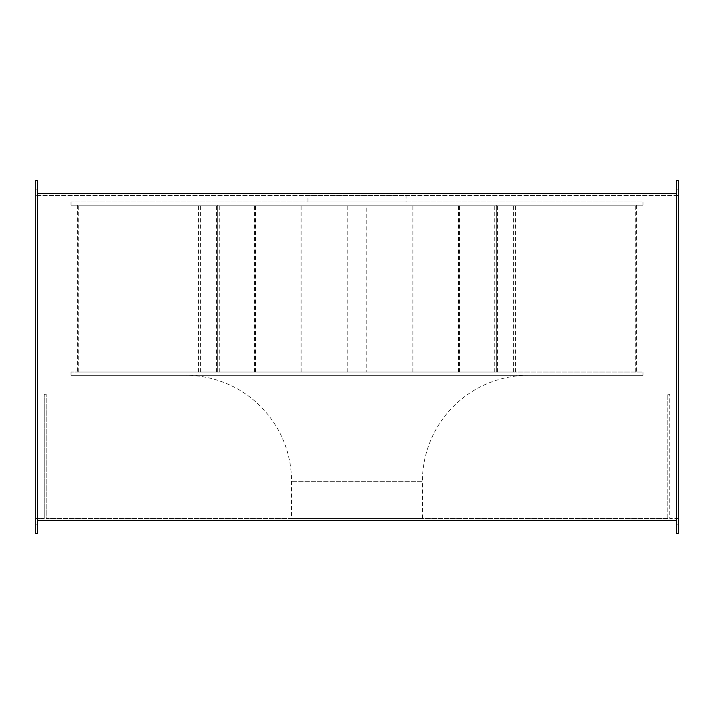 <?xml version="1.0" encoding="UTF-8"?>
<svg xmlns="http://www.w3.org/2000/svg" width="714" height="714" viewBox="0 0 714 714"><rect width="100%" height="100%" fill="white"/><g stroke="black" fill="none" stroke-linecap="round" stroke-linejoin="round"><path stroke-width="0.54" stroke-dasharray="3.57 2.68" d="M366.817 372.048L347.183 372.048L366.817 372.048L366.817 205.186L347.183 205.186L366.817 205.186M347.183 372.048L347.183 205.186M642.966 205.186L71.034 205.186L642.966 205.186L642.966 201.91L71.034 201.91L642.966 201.91M71.034 205.186L71.034 201.91M406.079 201.91L307.921 201.91L406.079 201.91L406.079 195.368L307.921 195.368L406.079 195.368M307.921 201.91L307.921 195.368M291.562 518.632L422.438 518.632L422.438 481.334L291.562 481.334L422.438 481.334A106.011 106.011 0 0 1 528.449 375.323L185.551 375.323A106.011 106.011 0 0 1 291.562 481.334L291.562 518.632L422.438 518.632M642.966 375.323L71.034 375.323L642.966 375.323L642.966 372.048L71.034 372.048L642.966 372.048M71.034 375.323L71.034 372.048M35.7 186.863L35.7 183.917L35.7 186.863M37.663 186.863L37.663 183.917L37.663 186.863M35.7 527.137L35.7 524.192L35.7 527.137M37.663 527.137L37.663 524.192L37.663 527.137M678.3 186.863L678.3 183.917L678.3 186.863M676.336 186.863L676.336 183.917L676.336 186.863M678.3 527.137L678.3 524.192L678.3 527.137M676.336 527.137L676.336 524.192L676.336 527.137M217.288 205.186L413.004 205.186L198.465 205.186L217.288 205.186L217.288 372.048L413.004 372.048L198.465 372.048L219.243 372.048L217.288 372.048L217.288 205.186M636.424 205.186L458.406 205.186L636.424 205.186L636.424 372.048L458.406 372.048L636.424 372.048M496.712 205.186L300.996 205.186L515.535 205.186L496.712 205.186L496.712 372.048L300.996 372.048L515.535 372.048L494.757 372.048L496.712 372.048L496.712 205.186M77.576 205.186L255.594 205.186L77.576 205.186L77.576 372.048L255.594 372.048L77.576 372.048M44.206 518.632L35.7 518.632L35.7 195.368L35.7 518.632L44.206 518.632L44.206 394.298L44.206 518.632M678.3 518.632L669.794 518.632L669.794 394.298L669.794 518.632L678.3 518.632L678.3 195.368L678.3 518.632M678.3 533.679L678.3 180.321L676.336 180.321L676.336 533.679L678.3 533.679M35.7 533.679L35.7 180.321L37.663 180.321L37.663 533.679L35.7 533.679M676.336 520.595L676.336 193.405L676.336 520.595L37.663 520.595L37.663 193.405L37.663 520.595M676.336 193.405L37.663 193.405M667.831 518.632L46.169 518.632L46.169 394.298L46.169 518.632L667.831 518.632L667.831 394.298L667.831 518.632M667.831 394.298L669.794 394.298L667.831 394.298M678.3 195.368L35.7 195.368L678.3 195.368M46.169 394.298L44.206 394.298L46.169 394.298M185.551 375.323L528.449 375.323M459.53 372.048L459.53 205.186M458.406 372.048L458.406 205.186M635.29 372.048L635.29 205.186M300.996 372.048L300.996 205.186M301.826 372.048L301.826 205.186M497.542 372.048L497.542 205.186M198.465 372.048L198.465 205.186M200.429 372.048L200.429 205.186M219.243 372.048L219.243 205.186M254.47 372.048L254.47 205.186M255.594 372.048L255.594 205.186M78.71 372.048L78.71 205.186M413.004 372.048L413.004 205.186M412.174 372.048L412.174 205.186M216.458 372.048L216.458 205.186M515.535 372.048L515.535 205.186M513.571 372.048L513.571 205.186M494.757 372.048L494.757 205.186M37.663 183.917L35.7 183.917L37.663 183.917M37.663 524.192L35.7 524.192L37.663 524.192M676.336 183.917L678.3 183.917L676.336 183.917M676.336 524.192L678.3 524.192L676.336 524.192M676.336 530.083L678.3 530.083L676.336 530.083M676.336 189.808L678.3 189.808L676.336 189.808M37.663 530.083L35.7 530.083L37.663 530.083M37.663 189.808L35.7 189.808L37.663 189.808"/><path stroke-width="1.07" d="M678.3 180.321L678.3 533.679L676.336 533.679L676.336 180.321L678.3 180.321M35.7 180.321L35.7 533.679L37.663 533.679L37.663 180.321L35.7 180.321M676.336 193.405L37.663 193.405M676.336 520.595L37.663 520.595"/></g></svg>
